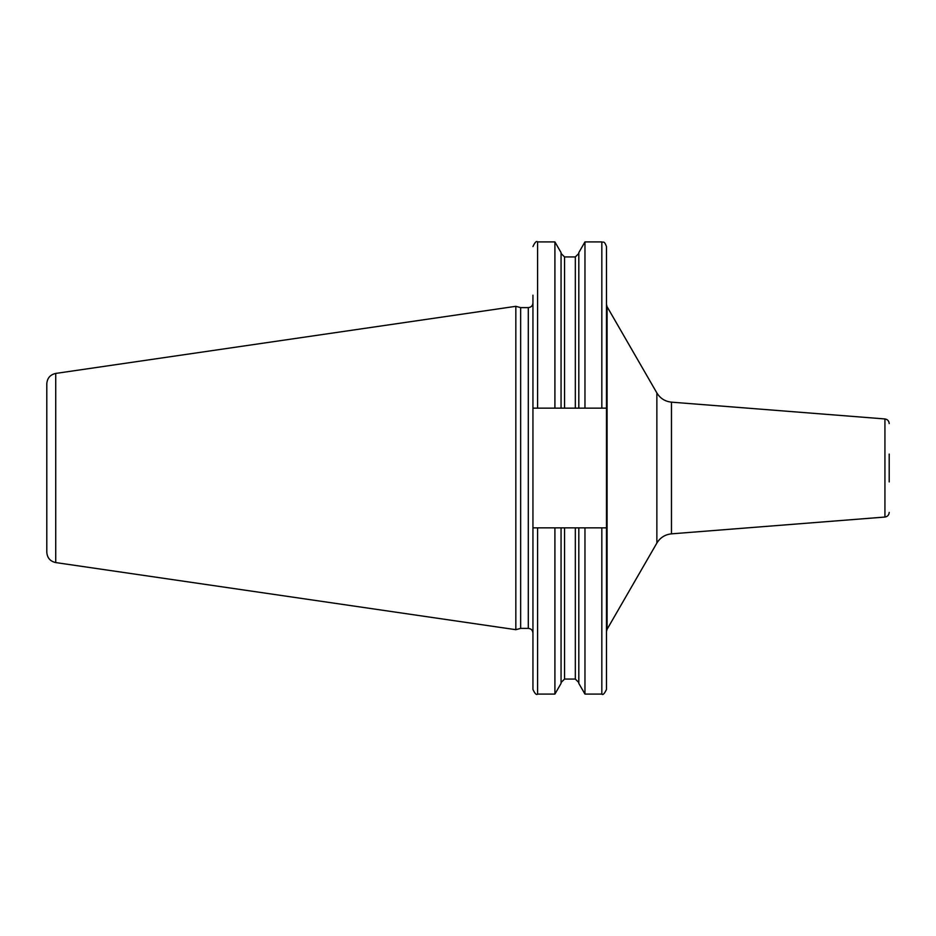 <?xml version="1.0" encoding="UTF-8"?>
<svg xmlns="http://www.w3.org/2000/svg" width="936" height="936" viewBox="0 0 936 936"><rect width="100%" height="100%" fill="white"/><g stroke="black" fill="none" stroke-linecap="round" stroke-linejoin="round"><path stroke-width="1.4" d="M46.8 468L46.8 383.748C47.233 378.109 50.205 374.669 55.727 373.429L515.83 306.318L515.83 629.682L55.727 562.571C50.205 561.331 47.233 557.891 46.8 552.252L46.8 468M515.83 629.682L520.65 628.384L520.65 307.616L515.83 306.318M520.65 307.616L528.302 307.616L528.302 628.384C531.121 628.664 532.666 630.209 532.947 633.028L532.947 295.191M606.47 527.845L601.825 527.845L601.825 694.079C602.901 695.296 604.457 693.751 606.47 689.446L606.47 246.554C604.106 240.049 603.147 242.845 601.825 241.921L601.825 408.154L606.47 408.154M601.825 527.845L564.548 527.845L575.324 527.845L575.324 679.068L578.811 682.543M554.908 527.845L532.947 527.845L532.947 689.446C534.901 693.716 536.457 695.261 537.58 694.079L554.908 694.079L554.908 527.845L561.062 527.845L561.062 683.409L554.908 694.079M532.947 408.154L601.825 408.154M561.062 408.154L561.062 252.591L554.908 241.921L554.908 408.154M561.062 682.543L564.548 679.068L564.548 527.845L561.062 527.845M578.811 527.845L578.811 683.409L584.965 694.079L601.825 694.079M578.811 408.154L578.811 252.591L584.965 241.921L584.965 408.154M584.965 527.845L584.965 694.079M889.2 481.911L889.2 454.089M55.727 562.571L55.727 373.429M537.58 408.154L537.58 241.921C536.457 240.739 534.901 242.284 532.947 246.554M537.58 527.845L537.58 694.079M575.324 408.154L575.324 256.932L578.811 253.457M564.548 408.154L564.548 256.932L575.324 256.932M607.09 629.284L656.861 543.067L656.861 392.933L607.09 306.715L607.09 629.284L606.47 631.601M656.861 392.933C660.219 398.408 665.098 401.485 671.475 402.152L671.475 533.848C665.098 534.514 660.219 537.592 656.861 543.067M671.475 533.848L884.929 517.046L884.929 418.954L671.475 402.152M520.65 628.384L528.302 628.384M528.302 307.616C531.121 307.336 532.666 305.791 532.947 302.971M564.548 679.068L575.324 679.068M564.548 256.932L561.062 253.457M537.58 241.921L554.908 241.921M584.965 241.921L601.825 241.921M607.09 306.715L606.47 304.399M884.929 418.954C887.55 419.386 888.978 420.931 889.2 423.587M884.929 517.046C887.55 516.613 888.978 515.069 889.2 512.413"/></g></svg>
